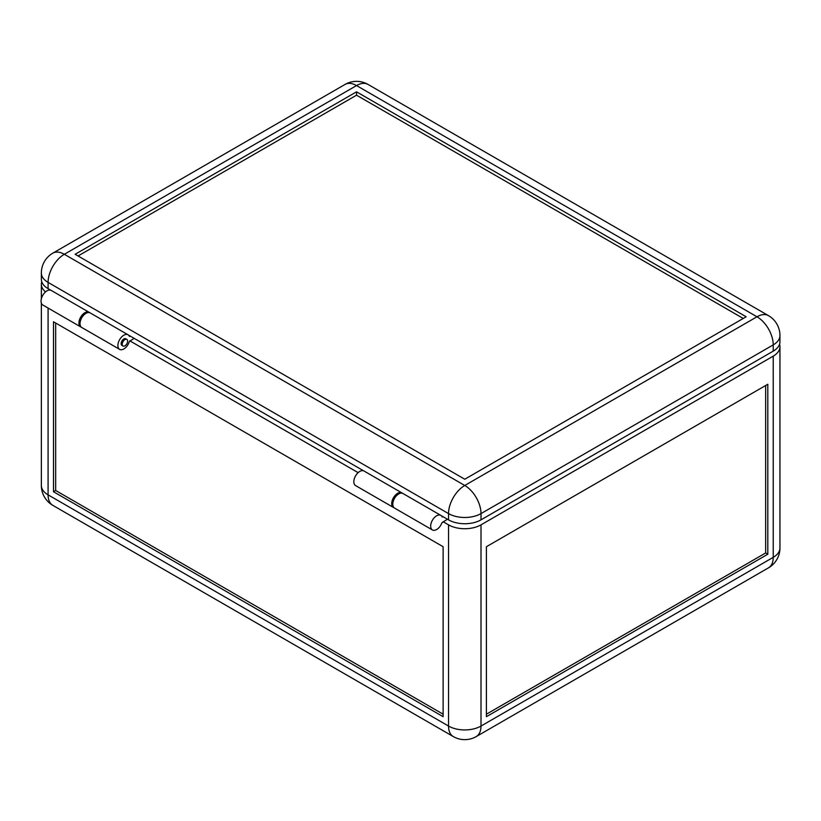 <?xml version="1.0" encoding="UTF-8"?>
<svg xmlns="http://www.w3.org/2000/svg" width="821" height="821" viewBox="0 0 821 821"><rect width="100%" height="100%" fill="white"/><g stroke="black" fill="none" stroke-linecap="round" stroke-linejoin="round"><path stroke-width="1.23" d="M447.455 519.221L441.924 522.761A8.415 4.864 -60 0 1 432.421 529.956A8.415 4.864 -60 0 1 430.676 526.097A8.415 4.864 -60 0 1 434.35 517.63A8.415 4.864 -60 0 1 440.836 515.372A8.415 4.864 -60 0 1 442.15 516.902L443.124 516.727M432.421 529.956L394.542 508.086A8.415 4.864 -60 0 1 392.797 504.227A8.415 4.864 -60 0 1 396.471 495.751A8.415 4.864 -60 0 1 402.957 493.503L440.836 515.372M122.226 344.266A3.828 2.206 -60 0 1 123.889 340.417A3.828 2.206 -60 0 1 126.845 339.391A3.828 2.206 -60 0 1 127.635 341.136A3.828 2.206 -60 0 1 125.962 344.994A3.828 2.206 -60 0 1 123.017 346.01A3.828 2.206 -60 0 1 122.226 344.266M81.248 327.127A8.415 4.864 -60 0 1 80.674 326.871A8.415 4.864 -60 0 1 78.929 323.022A8.415 4.864 -60 0 1 82.603 314.546A8.415 4.864 -60 0 1 89.089 312.288A8.415 4.864 -60 0 1 89.602 312.668M80.674 326.871L42.795 305.002A8.415 4.864 -60 0 1 41.05 301.153A8.415 4.864 -60 0 1 44.724 292.676A8.415 4.864 -60 0 1 51.21 290.418L89.089 312.288M443.124 714.188L55.664 490.486L53.498 491.738L443.124 716.682L443.124 546.714L53.498 321.77L53.498 491.738M443.124 521.725L448.533 524.845A22.957 13.259 0 0 0 481.003 524.845L773.228 356.14A22.957 13.259 0 0 0 779.95 346.76A22.957 13.259 0 0 0 779.54 344.266M358.13 472.65L129.8 340.828M41.768 281.777A22.957 13.259 -0 0 0 41.358 284.282A22.957 13.259 -0 0 0 45.535 291.896M767.809 554.216L486.412 716.682L486.412 546.714L767.809 384.259L767.809 554.216L765.654 552.974L486.412 714.188M765.654 385.501L765.654 552.974M55.664 490.486L55.664 323.022M402.382 493.247A8.415 4.864 120 0 0 401.88 492.877L364.001 471.008A8.415 4.864 120 0 0 357.504 473.265A8.415 4.864 120 0 0 353.83 481.732A8.415 4.864 120 0 0 355.575 485.591L393.454 507.46A8.415 4.864 120 0 0 394.039 507.706M401.88 492.877A8.415 4.864 120 0 0 395.394 495.135A8.415 4.864 120 0 0 391.72 503.601A8.415 4.864 120 0 0 393.454 507.46M126.845 339.391L125.757 338.765A3.828 2.206 120 0 0 122.811 339.791A3.828 2.206 120 0 0 121.139 343.64A3.828 2.206 120 0 0 121.929 345.395L123.017 346.01M128.394 335.019L130.344 336.138L129.369 336.312A8.415 4.864 120 0 0 128.055 334.783L90.177 312.914A8.415 4.864 120 0 0 83.691 315.172A8.415 4.864 120 0 0 80.017 323.638A8.415 4.864 120 0 0 81.761 327.497L119.64 349.366A8.415 4.864 120 0 0 129.369 341.464L134.131 338.324M128.055 334.783A8.415 4.864 120 0 0 121.57 337.041A8.415 4.864 120 0 0 117.896 345.518A8.415 4.864 120 0 0 119.64 349.366M356.54 91.819L75.142 254.284L464.768 479.228L746.166 316.773L356.54 91.819L356.54 95.195L743.241 318.456M78.067 255.967L356.54 95.195M130.344 336.138L363.621 470.823M41.358 273.034A22.957 13.259 0 0 0 48.09 282.403A22.957 13.259 120 0 1 64.315 254.284A22.957 13.259 -120 0 0 52.842 253.145A22.957 22.957 0 0 0 41.358 273.034L41.358 279.273A22.957 13.259 0 0 0 48.09 288.653L50.84 290.244M441.185 515.609L448.533 519.847A22.957 13.259 0 0 0 481.003 519.847L481.003 513.597A22.957 13.259 -120 0 0 464.768 485.478A22.957 13.259 -60 0 0 448.533 513.597A22.957 13.259 0 0 0 481.003 513.597L773.228 344.892A22.957 13.259 60 0 0 756.993 316.773L464.768 485.478L64.315 254.284L356.54 85.569L756.993 316.773A22.957 13.259 120 0 1 768.466 315.633A22.957 22.957 0 0 1 779.95 335.512A22.957 13.259 180 0 1 773.228 344.892L773.228 351.142L481.003 519.847M779.95 335.512L779.95 341.762A22.957 13.259 180 0 1 773.228 351.142M48.09 308.06L48.09 494.858A22.957 13.259 120 0 0 52.842 505.367L453.295 736.57A22.957 22.957 0 0 0 476.252 736.57L768.466 567.855A22.957 22.957 0 0 0 779.95 547.966A22.957 13.259 -0 0 1 773.228 557.346L481.003 726.051A22.957 13.259 60 0 1 476.252 736.57M448.533 524.845L448.533 726.051L48.09 494.858A22.957 13.259 180 0 1 41.358 485.488A22.957 22.957 0 0 0 52.842 505.367M481.003 524.845L481.003 726.051A22.957 13.259 180 0 1 448.533 726.051A22.957 13.259 120 0 0 453.295 736.57M773.228 356.14L773.228 557.346A22.957 13.259 60 0 1 768.466 567.855M442.026 516.635L442.652 516.994M129.862 336.415L129.236 336.056M48.09 288.653L48.09 282.403L448.533 513.597L448.533 519.847M345.056 84.43A22.957 13.259 60 0 1 356.54 85.569A22.957 13.259 120 0 1 368.024 84.43A22.957 22.957 0 0 0 345.056 84.43L52.842 253.145M779.95 346.76L779.95 547.966M41.358 284.282L41.358 298.782M41.358 303.165L41.358 485.488M368.024 84.43L768.466 315.633"/></g></svg>
